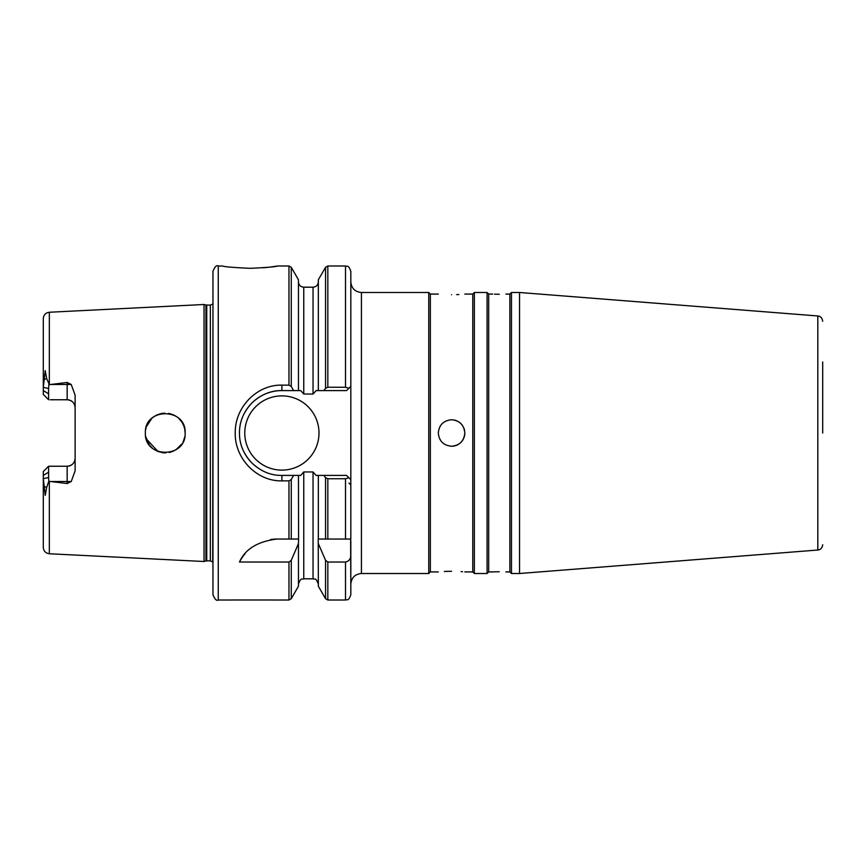 <?xml version="1.0" encoding="UTF-8"?>
<svg xmlns="http://www.w3.org/2000/svg" width="866" height="866" viewBox="0 0 866 866"><rect width="100%" height="100%" fill="white"/><g stroke="black" fill="none" stroke-linecap="round" stroke-linejoin="round"><path stroke-width="1.3" d="M263.318 267.789L269.185 267.204M269.737 267.139L277.726 265.981L288.963 265.981L288.963 385.121L281.894 385.121C256.834 384.526 234.74 407.334 235.238 433C234.664 458.655 256.888 481.453 281.894 480.879L288.963 480.879L291.257 479.548L291.257 539.042L277.196 539.042C257.765 541.369 245.197 549.033 239.481 562.034L288.963 562.034L291.257 560.313L298.456 543.588L298.586 539.042L298.456 475.412L293.617 475.412L291.257 479.548M250.112 268.33C266.88 267.54 276.081 266.76 277.726 265.981C276.059 266.76 266.847 267.54 250.079 268.33C233.29 267.54 224.078 266.76 222.432 265.981C224.067 266.76 233.29 267.54 250.112 268.33M822.7 433L822.7 361.988M212.96 433L212.96 271.285C214.844 266.696 216.608 264.931 218.264 265.981L218.264 600.019C216.608 601.069 214.844 599.304 212.96 594.715L212.96 433M509.879 294.083L509.879 571.917L511.47 573.508L511.47 292.491L509.879 294.083L505.906 294.083M488.673 571.917L487.082 573.508L487.082 292.491L488.673 294.083L488.673 571.917L492.646 571.917M499.271 294.245C490.73 294.072 490.73 294.072 499.271 294.245C507.822 294.072 507.822 294.072 499.271 294.245L496.813 294.224M496.608 294.224L494.518 294.159M438.304 433C439.073 441.043 443.5 445.46 451.554 446.25C459.608 445.47 464.024 441.054 464.815 433C464.024 424.946 459.608 420.53 451.554 419.75C443.511 420.53 439.084 424.946 438.304 433M451.554 294.721C434.451 294.029 434.451 294.029 451.554 294.721C434.451 294.029 434.451 294.029 451.554 294.721C468.658 294.029 468.658 294.029 451.554 294.721M451.554 571.279C434.451 571.971 434.451 571.971 451.554 571.279C468.658 571.971 468.658 571.971 451.554 571.279L446.51 571.376M444.345 571.463L446.207 571.387M472.76 294.083L472.76 571.917L474.351 573.508L474.351 292.491L472.76 294.083L464.815 294.083M430.348 571.917L428.757 573.508L428.757 292.491L430.348 294.083L430.348 571.917L438.304 571.917M458.85 294.527L456.642 294.624M206.736 305.113L206.736 560.887L205.913 560.995L205.913 305.005L210.351 305.113L210.351 560.887L212.711 561.937L212.96 304.053M205.913 305.005L204.03 304.496L204.03 561.504L49.34 553.753C45.649 553.233 43.636 551.112 43.3 547.399L43.3 471.548L48.604 466.244L43.3 471.548M183.007 441.941L183.765 440.242M184.761 436.789L183.689 440.437M181.914 443.847L179.857 446.488M145.672 436.464L149.407 445.027L152.145 447.949M162.754 452.723L165.969 452.875M169.411 452.442L172.756 451.413M175.939 449.768L181.784 444.041M163.793 452.831L158.002 451.522L146.246 438.856M244.775 433A37.119 37.119 0 0 0 281.894 470.119A37.119 37.119 0 0 0 319.002 433A37.119 37.119 0 0 0 281.894 395.881A37.119 37.119 0 0 0 244.775 433M822.7 321.254C822.191 317.974 820.567 316.209 817.818 315.971L817.818 550.029L519.535 573.508L519.535 292.491L511.47 292.491M428.757 573.508L361.425 573.508C354.984 574.136 351.444 577.665 350.817 584.106L350.622 539.042M345.512 539.042L325.54 539.042L325.54 477.675L323.938 475.412L346.573 475.412L350.817 479.656L350.817 539.042L345.512 539.042L345.512 478.746L348.911 477.751L350.817 479.656L350.817 386.344L346.573 390.588L323.938 390.588L325.54 388.325L325.54 267.313L318.342 279.783L318.342 390.588L323.938 390.588M185.129 433C186.396 458.612 144.2 458.699 145.369 433C144.189 407.301 186.406 407.399 185.129 433L184.761 429.211M146.192 438.683L147.826 442.569M153.693 449.183L157.709 451.392M162.05 452.626L164.648 452.875M169.195 452.485L170.093 452.279M172.28 451.597L175.798 449.855M183.679 440.458L184.75 436.886M50.196 399.756L67.158 399.756A7.956 7.956 0 0 1 75.115 407.713C74.725 402.961 72.073 400.309 67.158 399.756L67.158 382.469L71.228 384.482L75.115 395.134L75.115 470.866L71.228 481.518L67.158 483.531L49.34 481.344L49.34 553.753M184.296 427.295L183.679 425.542M181.492 421.547L178.807 418.462M175.354 415.875L171.804 414.229M170.699 413.883L168.524 413.385M164.648 413.125L158.954 414.143M156.594 415.095L153.152 417.228M152.384 417.834L149.396 420.995M204.03 304.496L49.34 312.247L49.34 384.656L67.158 382.469M499.271 571.755C490.73 571.928 490.73 571.928 499.271 571.755C507.822 571.928 507.822 571.928 499.271 571.755L494.724 571.831M493.176 571.885L494.583 571.831M67.158 483.531L67.158 466.244C72.073 465.702 74.725 463.05 75.115 458.287A7.956 7.956 0 0 1 67.158 466.244L48.604 466.244L48.615 477.523L43.3 478.617L45.227 495.374L46.667 487.482L48.81 481.225L48.615 477.523M46.428 397.581L43.3 394.452L43.3 387.394L48.615 388.477L48.604 393.814L43.3 390.577M50.196 466.244L48.604 466.244M48.604 393.814L48.604 399.756L43.3 394.452M291.257 560.313L291.257 598.687L298.456 586.217L298.456 543.588M318.342 543.588L325.54 560.313L327.835 562.034L327.835 600.019L325.54 598.687L318.342 586.217L318.223 539.042L325.54 539.042L318.342 539.042L318.342 475.412L323.938 475.412M231.525 599.986L273.937 599.986M291.257 386.452L293.617 390.588L298.456 390.588L298.456 279.783L291.257 267.313L291.257 386.452L288.963 385.121M327.835 562.034L345.512 562.034C349.052 561.222 350.827 558.906 350.817 555.095L350.817 540.655M327.835 387.254L345.512 387.254L345.512 265.981L327.835 265.981L327.835 387.254L325.54 388.325M350.817 555.095L350.817 594.715C348.251 602 347.039 599.001 345.512 600.019L345.512 562.034M345.512 265.981C347.039 266.999 348.251 264 350.817 271.285L350.817 386.344M298.456 475.412L300.719 475.412L303.76 471.959L313.037 471.959L316.09 475.412L318.342 475.412M316.198 390.588L313.037 394.041L303.76 394.041L300.719 390.588L298.456 390.588M49.34 384.656L46.667 378.518L45.216 370.637L43.3 387.394L43.3 318.601C43.636 314.888 45.649 312.767 49.34 312.247M298.456 539.042L291.257 539.042L298.456 539.042M345.512 478.746L327.835 478.746L327.835 539.042M145.585 430.034L146.094 427.674M173.438 414.879L176.783 416.806M184.783 429.32L183.96 426.299M182.001 422.283L180.02 419.696M179.857 419.512L181.048 420.93M182.25 422.695L183.689 425.585M164.215 413.147L161.152 413.547M157.839 414.543L154.657 416.178M151.766 418.386L146.376 426.732M293.617 390.588L281.894 390.588A42.412 42.412 0 0 0 243.108 415.832M242.242 448.079A42.412 42.412 0 0 0 250.924 461.979M281.894 385.121L281.894 390.588C270.928 390.404 260.926 394.55 251.887 403.015C243.508 411.935 239.373 421.937 239.471 433.043C239.384 444.117 243.53 454.109 251.898 462.996C260.947 471.45 270.95 475.596 281.894 475.412L293.617 475.412M318.342 390.588L316.09 390.588M48.81 384.775L48.615 388.477M277.196 539.042A42.412 42.412 0 0 0 270.571 539.561M244.872 553.991A42.412 42.412 0 0 0 239.481 562.034M461.091 571.603L462.574 571.722M451.554 446.25A13.25 13.25 0 0 0 464.815 433M464.555 430.402A13.25 13.25 0 0 0 463.808 427.923M462.574 425.628A13.25 13.25 0 0 0 458.926 421.98M456.631 420.757A13.25 13.25 0 0 0 454.152 419.999M350.817 484.96L348.998 483.131M325.54 477.675L327.835 478.746M348.911 388.249L345.512 387.254M361.425 573.508L361.425 292.491C354.984 291.864 351.444 288.335 350.817 281.894M291.257 598.687L288.963 600.019L288.963 562.034M288.963 539.042L288.963 480.879M325.54 598.687L325.54 560.313M303.76 471.959L303.76 578.802L313.037 578.802L313.037 471.959M313.037 394.041L313.037 287.198L303.76 287.198L303.76 394.041M48.604 472.187L43.3 475.423M71.228 481.518L50.737 481.518M71.228 384.482L50.737 384.482M75.115 458.287A7.956 7.956 0 0 1 67.158 466.244M67.158 399.756A7.956 7.956 0 0 1 75.115 407.713M44.047 486.291L46.667 487.482M44.047 379.709L46.667 378.518M281.894 475.412L281.894 480.879M488.673 294.083L492.646 294.083M430.348 294.083L438.304 294.083M817.818 315.971L519.535 292.491M428.757 292.491L361.425 292.491M487.082 292.491L474.351 292.491M222.432 265.981L218.264 265.981M288.963 600.019L273.937 600.019M231.525 600.019L218.264 600.019M345.512 600.019L327.835 600.019M487.082 573.508L474.351 573.508M519.535 573.508L511.47 573.508M817.818 550.029C820.567 549.791 822.191 548.026 822.7 544.746M205.913 560.995L204.03 561.504M210.351 305.113L212.711 304.063M206.736 560.887L210.351 560.887M464.815 571.917L472.76 571.917M505.906 571.917L509.879 571.917M327.835 265.981L325.54 267.313M291.257 267.313L288.963 265.981M313.037 578.802C314.78 580.177 315.267 576.193 318.342 584.106M303.76 578.802C302.288 579.809 301.076 576.788 298.456 584.106M313.037 287.198C316.263 286.884 318.028 285.109 318.342 281.894M303.76 287.198C300.545 286.884 298.77 285.109 298.456 281.894"/></g></svg>
